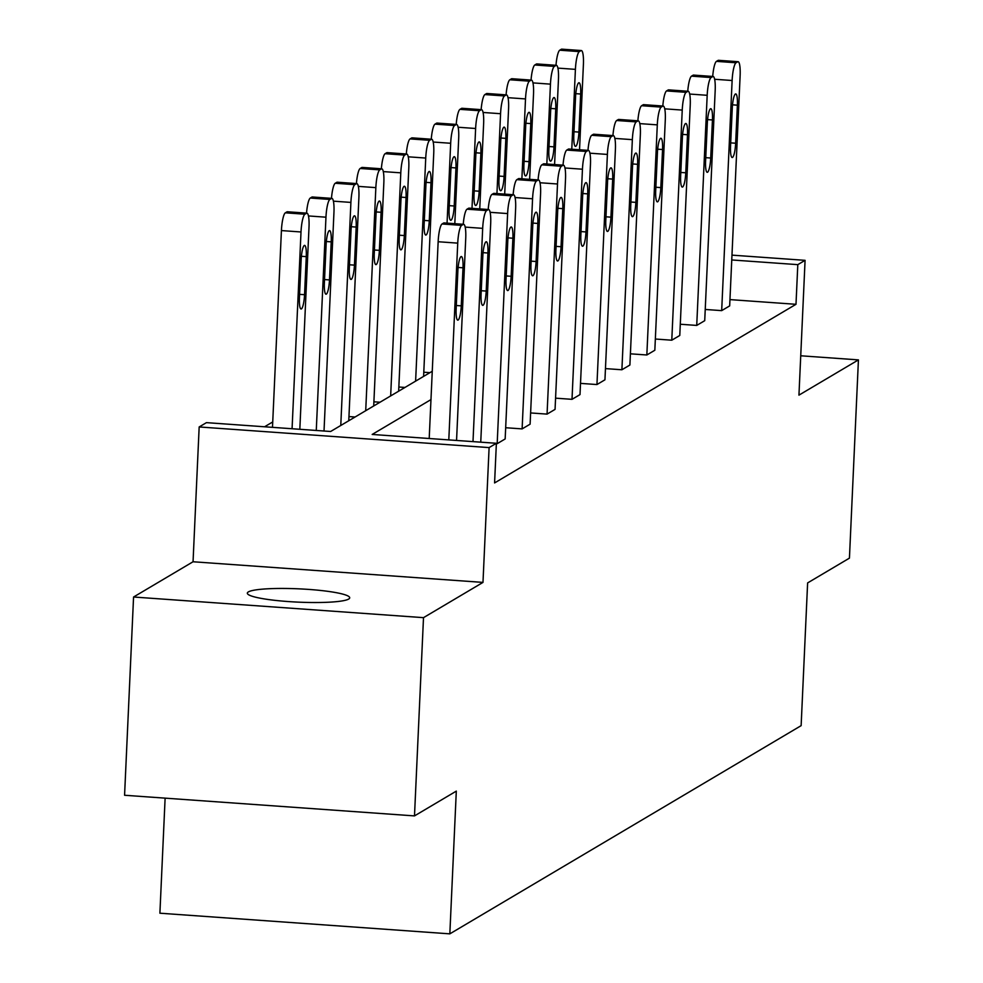 <?xml version="1.0" encoding="UTF-8"?>
<svg xmlns="http://www.w3.org/2000/svg" width="983" height="983" viewBox="0 0 983 983"><rect width="100%" height="100%" fill="white"/><g stroke="black" fill="none" stroke-linecap="round" stroke-linejoin="round"><path stroke-width="1.47" d="M348.67 599.065A51.239 6.648 -177.4 0 1 293.229 601.879A51.239 6.648 -177.4 0 1 247.335 593.167A51.239 6.648 -177.4 0 1 248.367 591.913A51.239 6.648 -177.4 0 1 303.808 589.1A51.239 6.648 -177.4 0 1 349.702 597.811A51.239 6.648 -177.4 0 1 348.67 599.065M731.979 255.138L805.077 260.335L798.946 395.141L858.429 359.889L849.435 558.135L807.621 582.919L801.133 725.651L449.833 933.85L456.309 791.118L414.494 815.902L124.571 795.259L133.565 597.013L423.501 617.656L482.985 582.403L489.104 447.597L199.168 426.954L206.442 422.641L330.644 431.488L432.262 371.267M414.494 815.902L423.501 617.656M858.429 359.889L800.74 355.785M482.985 582.403L193.049 561.76L133.565 597.013M193.049 561.76L199.168 426.954M272.733 421.94L264.562 426.782M165.119 798.147L159.897 913.207L449.833 933.85M680.285 324.243L696.726 325.422L707.182 95.302A16.011 3.084 94.1 0 1 711.102 77.546L712.7 76.6A16.011 3.084 94.1 0 1 713.117 76.477A16.011 3.084 94.1 0 1 715.182 90.559L704.725 320.679L696.726 325.422M630.398 353.819L646.839 354.986L657.295 124.866A16.011 3.084 94.1 0 1 661.215 107.11L662.812 106.164A16.011 3.084 94.1 0 1 663.23 106.053A16.011 3.084 94.1 0 1 665.282 120.123L654.838 350.243L646.839 354.986M580.511 383.382L596.951 384.55L607.396 154.429A16.011 3.084 94.1 0 1 611.315 136.674L612.913 135.728A16.011 3.084 94.1 0 1 613.331 135.617A16.011 3.084 94.1 0 1 615.395 149.686L604.95 379.807L596.951 384.55M530.623 412.946L547.064 414.113L557.508 183.993A16.011 3.084 94.1 0 1 561.428 166.238L563.026 165.291A16.011 3.084 94.1 0 1 563.443 165.181A16.011 3.084 94.1 0 1 565.508 179.262L555.063 409.383L547.064 414.113M496.366 443.628L497.177 443.689L507.621 213.569A16.011 3.084 94.1 0 1 511.541 195.814L513.138 194.855A16.011 3.084 94.1 0 1 513.556 194.745A16.011 3.084 94.1 0 1 515.62 208.826L505.164 438.946L497.177 443.689M430.972 399.602L372.176 434.449L496.378 443.284L494.584 482.936L795.997 304.3L729.964 299.606M505.68 427.728L522.12 428.895L532.565 198.775A16.011 3.084 94.1 0 1 536.485 181.019L538.082 180.073A16.011 3.084 94.1 0 1 538.5 179.963A16.011 3.084 94.1 0 1 540.564 194.044L530.107 424.164L522.12 428.895M555.567 398.164L572.008 399.331L582.452 169.211A16.011 3.084 94.1 0 1 586.372 151.456L587.969 150.51A16.011 3.084 94.1 0 1 588.387 150.399A16.011 3.084 94.1 0 1 590.451 164.48L580.007 394.601L572.008 399.331M605.454 368.6L621.895 369.768L632.352 139.647A16.011 3.084 94.1 0 1 636.259 121.892L637.869 120.946A16.011 3.084 94.1 0 1 638.286 120.835A16.011 3.084 94.1 0 1 640.338 134.904L629.894 365.025L621.895 369.768M655.342 339.024L671.782 340.204L682.239 110.084A16.011 3.084 94.1 0 1 686.159 92.328L687.756 91.382A16.011 3.084 94.1 0 1 688.174 91.272A16.011 3.084 94.1 0 1 690.226 105.341L679.781 335.461L671.782 340.204M705.241 309.461L721.682 310.628L732.126 80.508A16.011 3.084 94.1 0 1 736.046 62.765L737.643 61.806A16.011 3.084 94.1 0 1 738.061 61.696A16.011 3.084 94.1 0 1 740.125 75.777L729.669 305.897L721.682 310.628M496.378 443.284L489.104 447.597M805.077 260.335L797.803 264.648L731.757 259.954M795.997 304.3L797.803 264.648M429.915 372.655L423.796 372.225M404.971 387.449L398.852 387.007M380.016 402.231L373.896 401.789M355.072 417.013L348.953 416.571M448.801 439.892L457.734 243.133A16.011 3.084 94.1 0 1 461.654 225.377L463.251 224.431A16.011 3.084 94.1 0 1 463.669 224.321A16.011 3.084 94.1 0 1 465.733 238.39L456.554 440.445M444.476 223.092A16.011 3.084 -85.9 0 0 444.07 222.92A16.011 3.084 -85.9 0 0 443.665 223.03L442.055 223.977A16.011 3.084 -85.9 0 0 438.148 241.732L429.202 438.504M457.869 270.829A12.804 2.47 -85.9 0 1 461.346 256.526A12.804 2.47 -85.9 0 1 462.993 267.794L461.26 305.86A12.804 2.47 -85.9 0 1 457.795 320.151A12.804 2.47 -85.9 0 1 456.149 308.883L457.869 270.829M292.074 428.748L301.007 231.976A16.011 3.084 94.1 0 1 304.927 214.22L306.524 213.274A16.011 3.084 94.1 0 1 306.942 213.164A16.011 3.084 94.1 0 1 309.006 227.233L299.827 429.288M272.488 427.347L281.421 230.575A16.011 3.084 -85.9 0 1 285.34 212.819L286.938 211.873A16.011 3.084 -85.9 0 1 287.355 211.763A16.011 3.084 -85.9 0 1 287.749 211.935M301.154 259.672L299.422 297.726A12.804 2.47 94.1 0 0 301.081 308.994A12.804 2.47 94.1 0 0 304.546 294.703L306.266 256.637A12.804 2.47 94.1 0 0 304.619 245.381A12.804 2.47 94.1 0 0 301.154 259.672M472.995 441.625L482.678 228.351A16.011 3.084 94.1 0 1 486.597 210.595L488.195 209.649A16.011 3.084 94.1 0 1 488.612 209.539A16.011 3.084 94.1 0 1 490.677 223.608L480.748 442.166M482.825 256.047A12.804 2.47 -85.9 0 1 486.29 241.744A12.804 2.47 -85.9 0 1 487.937 253.012L486.204 291.066A12.804 2.47 -85.9 0 1 482.739 305.369A12.804 2.47 -85.9 0 1 481.092 294.101L482.825 256.047M463.251 224.284A16.011 3.084 -85.9 0 1 467.011 209.195L468.608 208.249A16.011 3.084 -85.9 0 1 469.026 208.138A16.011 3.084 -85.9 0 1 469.419 208.31M507.769 241.253A12.804 2.47 -85.9 0 1 511.234 226.962A12.804 2.47 -85.9 0 1 512.88 238.23L511.148 276.284A12.804 2.47 -85.9 0 1 507.683 290.575A12.804 2.47 -85.9 0 1 506.036 279.319L507.769 241.253M488.195 209.502A16.011 3.084 -85.9 0 1 491.955 194.413L493.552 193.467A16.011 3.084 -85.9 0 1 493.97 193.356A16.011 3.084 -85.9 0 1 494.363 193.528M316.268 430.468L325.963 217.194A16.011 3.084 94.1 0 1 329.87 199.438L331.48 198.492A16.011 3.084 94.1 0 1 331.885 198.382A16.011 3.084 94.1 0 1 333.95 212.451L324.021 431.021M306.536 213.127A16.011 3.084 -85.9 0 1 310.284 198.038L311.881 197.091A16.011 3.084 -85.9 0 1 312.299 196.981A16.011 3.084 -85.9 0 1 312.692 197.153M326.098 244.89L324.378 282.944A12.804 2.47 94.1 0 0 326.024 294.212A12.804 2.47 94.1 0 0 329.489 279.922L331.222 241.855A12.804 2.47 94.1 0 0 329.563 230.587A12.804 2.47 94.1 0 0 326.098 244.89M340.769 425.492L350.906 202.412A16.011 3.084 94.1 0 1 354.826 184.657L356.424 183.71A16.011 3.084 94.1 0 1 356.841 183.6A16.011 3.084 94.1 0 1 358.893 197.669L348.768 420.749M331.48 198.345A16.011 3.084 -85.9 0 1 335.228 183.256L336.825 182.31A16.011 3.084 -85.9 0 1 337.243 182.199A16.011 3.084 -85.9 0 1 337.648 182.371M351.042 230.108L349.321 268.162A12.804 2.47 94.1 0 0 350.968 279.43A12.804 2.47 94.1 0 0 354.433 265.127L356.165 227.073A12.804 2.47 94.1 0 0 354.507 215.805A12.804 2.47 94.1 0 0 351.042 230.108M532.712 226.471A12.804 2.47 -85.9 0 1 536.177 212.181A12.804 2.47 -85.9 0 1 537.824 223.436L536.104 261.503A12.804 2.47 -85.9 0 1 532.626 275.793A12.804 2.47 -85.9 0 1 530.98 264.538L532.712 226.471M513.138 194.72A16.011 3.084 -85.9 0 1 516.898 179.631L518.496 178.685A16.011 3.084 -85.9 0 1 518.913 178.574A16.011 3.084 -85.9 0 1 519.307 178.746M365.713 410.71L375.85 187.63A16.011 3.084 94.1 0 1 379.77 169.875L381.367 168.916A16.011 3.084 94.1 0 1 381.785 168.806A16.011 3.084 94.1 0 1 383.837 182.887L373.712 405.967M356.424 183.563A16.011 3.084 -85.9 0 1 360.171 168.474L361.769 167.528A16.011 3.084 -85.9 0 1 362.186 167.417A16.011 3.084 -85.9 0 1 362.592 167.589M375.985 215.314L374.265 253.381A12.804 2.47 94.1 0 0 375.911 264.636A12.804 2.47 94.1 0 0 379.377 250.346L381.109 212.291A12.804 2.47 94.1 0 0 379.463 201.023A12.804 2.47 94.1 0 0 375.985 215.314M557.656 211.689A12.804 2.47 -85.9 0 1 561.121 197.399A12.804 2.47 -85.9 0 1 562.768 208.654L561.047 246.721A12.804 2.47 -85.9 0 1 557.57 261.011A12.804 2.47 -85.9 0 1 555.923 249.756L557.656 211.689M538.082 179.938A16.011 3.084 -85.9 0 1 541.842 164.849L543.439 163.903A16.011 3.084 -85.9 0 1 543.857 163.792A16.011 3.084 -85.9 0 1 544.25 163.952M390.656 395.916L400.794 172.836A16.011 3.084 94.1 0 1 404.713 155.093L406.311 154.134A16.011 3.084 94.1 0 1 406.729 154.024A16.011 3.084 94.1 0 1 408.793 168.105L398.656 391.185M381.367 168.781A16.011 3.084 -85.9 0 1 385.115 153.692L386.724 152.746A16.011 3.084 -85.9 0 1 387.13 152.635A16.011 3.084 -85.9 0 1 387.535 152.807M400.929 200.532L399.209 238.599A12.804 2.47 94.1 0 0 400.855 249.854A12.804 2.47 94.1 0 0 404.32 235.564L406.053 197.497A12.804 2.47 94.1 0 0 404.406 186.242A12.804 2.47 94.1 0 0 400.929 200.532M582.6 196.907A12.804 2.47 -85.9 0 1 586.065 182.617A12.804 2.47 -85.9 0 1 587.711 193.872L585.991 231.939A12.804 2.47 -85.9 0 1 582.526 246.229A12.804 2.47 -85.9 0 1 580.867 234.974L582.6 196.907M563.026 165.156A16.011 3.084 -85.9 0 1 566.786 150.067L568.383 149.121A16.011 3.084 -85.9 0 1 568.801 149.011A16.011 3.084 -85.9 0 1 569.194 149.17M415.612 381.134L425.737 158.054A16.011 3.084 94.1 0 1 429.657 140.299L431.254 139.353A16.011 3.084 94.1 0 1 431.672 139.242A16.011 3.084 94.1 0 1 433.736 153.323L423.599 376.403M406.311 153.999A16.011 3.084 -85.9 0 1 410.071 138.91L411.668 137.964A16.011 3.084 -85.9 0 1 412.086 137.853A16.011 3.084 -85.9 0 1 412.479 138.013M425.885 185.75L424.152 223.817A12.804 2.47 94.1 0 0 425.799 235.072A12.804 2.47 94.1 0 0 429.264 220.782L430.996 182.715A12.804 2.47 94.1 0 0 429.35 171.46A12.804 2.47 94.1 0 0 425.885 185.75M607.543 182.125A12.804 2.47 -85.9 0 1 611.008 167.835A12.804 2.47 -85.9 0 1 612.667 179.09L610.934 217.157A12.804 2.47 -85.9 0 1 607.469 231.447A12.804 2.47 -85.9 0 1 605.811 220.192L607.543 182.125M587.981 150.374A16.011 3.084 -85.9 0 1 591.729 135.285L593.327 134.339A16.011 3.084 -85.9 0 1 593.744 134.216A16.011 3.084 -85.9 0 1 594.137 134.388M447.056 223.129L450.681 143.272A16.011 3.084 94.1 0 1 454.601 125.517L456.198 124.571A16.011 3.084 94.1 0 1 456.616 124.46A16.011 3.084 94.1 0 1 458.68 138.542L454.81 223.682M431.254 139.217A16.011 3.084 -85.9 0 1 435.014 124.128L436.612 123.182A16.011 3.084 -85.9 0 1 437.03 123.072A16.011 3.084 -85.9 0 1 437.423 123.231M450.828 170.968L449.096 209.035A12.804 2.47 94.1 0 0 450.742 220.29A12.804 2.47 94.1 0 0 454.207 206L455.94 167.933A12.804 2.47 94.1 0 0 454.293 156.678A12.804 2.47 94.1 0 0 450.828 170.968M632.487 167.343A12.804 2.47 -85.9 0 1 635.952 153.053A12.804 2.47 -85.9 0 1 637.611 164.308L635.878 202.375A12.804 2.47 -85.9 0 1 632.413 216.665A12.804 2.47 -85.9 0 1 630.767 205.398L632.487 167.343M612.925 135.593A16.011 3.084 -85.9 0 1 616.673 120.504L618.27 119.545A16.011 3.084 -85.9 0 1 618.688 119.434A16.011 3.084 -85.9 0 1 619.081 119.607M472 208.347L475.625 128.49A16.011 3.084 94.1 0 1 479.544 110.735L481.142 109.789A16.011 3.084 94.1 0 1 481.559 109.678A16.011 3.084 94.1 0 1 483.624 123.747L479.753 208.9M456.198 124.436A16.011 3.084 -85.9 0 1 459.958 109.346L461.555 108.4A16.011 3.084 -85.9 0 1 461.973 108.277A16.011 3.084 -85.9 0 1 462.366 108.449M475.772 156.186L474.039 194.253A12.804 2.47 94.1 0 0 475.686 205.508A12.804 2.47 94.1 0 0 479.163 191.218L480.884 153.151A12.804 2.47 94.1 0 0 479.237 141.896A12.804 2.47 94.1 0 0 475.772 156.186M657.43 152.562A12.804 2.47 -85.9 0 1 660.908 138.259A12.804 2.47 -85.9 0 1 662.554 149.527L660.822 187.593A12.804 2.47 -85.9 0 1 657.357 201.884A12.804 2.47 -85.9 0 1 655.71 190.616L657.43 152.562M637.869 120.798A16.011 3.084 -85.9 0 1 641.616 105.709L643.214 104.763A16.011 3.084 -85.9 0 1 643.632 104.653A16.011 3.084 -85.9 0 1 644.037 104.825M496.943 193.565L500.568 113.709A16.011 3.084 94.1 0 1 504.488 95.953L506.085 95.007A16.011 3.084 94.1 0 1 506.503 94.896A16.011 3.084 94.1 0 1 508.567 108.966L504.697 194.118M481.142 109.654A16.011 3.084 -85.9 0 1 484.902 94.565L486.499 93.606A16.011 3.084 -85.9 0 1 486.917 93.496A16.011 3.084 -85.9 0 1 487.31 93.668M500.716 141.405L498.983 179.459A12.804 2.47 94.1 0 0 500.63 190.727A12.804 2.47 94.1 0 0 504.107 176.436L505.827 138.37A12.804 2.47 94.1 0 0 504.181 127.114A12.804 2.47 94.1 0 0 500.716 141.405M682.374 137.78A12.804 2.47 -85.9 0 1 685.851 123.477A12.804 2.47 -85.9 0 1 687.498 134.745L685.765 172.799A12.804 2.47 -85.9 0 1 682.3 187.102A12.804 2.47 -85.9 0 1 680.654 175.834L682.374 137.78M662.812 106.017A16.011 3.084 -85.9 0 1 666.56 90.927L668.17 89.981A16.011 3.084 -85.9 0 1 668.575 89.871A16.011 3.084 -85.9 0 1 668.981 90.043M521.887 178.783L525.512 98.927A16.011 3.084 94.1 0 1 529.432 81.171L531.029 80.225A16.011 3.084 94.1 0 1 531.447 80.115A16.011 3.084 94.1 0 1 533.511 94.184L529.64 179.336M506.085 94.86A16.011 3.084 -85.9 0 1 509.845 79.77L511.443 78.824A16.011 3.084 -85.9 0 1 511.86 78.714A16.011 3.084 -85.9 0 1 512.254 78.886M525.659 126.623L523.927 164.677A12.804 2.47 94.1 0 0 525.586 175.945A12.804 2.47 94.1 0 0 529.051 161.654L530.771 123.588A12.804 2.47 94.1 0 0 529.124 112.32A12.804 2.47 94.1 0 0 525.659 126.623M707.33 122.986A12.804 2.47 -85.9 0 1 710.795 108.695A12.804 2.47 -85.9 0 1 712.442 119.963L710.709 158.017A12.804 2.47 -85.9 0 1 707.244 172.32A12.804 2.47 -85.9 0 1 705.597 161.052L707.33 122.986M687.756 91.235A16.011 3.084 -85.9 0 1 691.504 76.146L693.113 75.2A16.011 3.084 -85.9 0 1 693.531 75.089A16.011 3.084 -85.9 0 1 693.924 75.261M546.831 164.001L550.455 84.145A16.011 3.084 94.1 0 1 554.375 66.389L555.973 65.443A16.011 3.084 94.1 0 1 556.39 65.333A16.011 3.084 94.1 0 1 558.455 79.402L554.584 164.554M531.041 80.078A16.011 3.084 -85.9 0 1 534.789 64.989L536.386 64.042A16.011 3.084 -85.9 0 1 536.804 63.932A16.011 3.084 -85.9 0 1 537.197 64.104M550.603 111.841L548.87 149.895A12.804 2.47 94.1 0 0 550.529 161.163A12.804 2.47 94.1 0 0 553.994 146.86L555.727 108.806A12.804 2.47 94.1 0 0 554.068 97.538A12.804 2.47 94.1 0 0 550.603 111.841M732.274 108.204A12.804 2.47 -85.9 0 1 735.739 93.913A12.804 2.47 -85.9 0 1 737.385 105.181L735.653 143.235A12.804 2.47 -85.9 0 1 732.188 157.526A12.804 2.47 -85.9 0 1 730.541 146.27L732.274 108.204M712.7 76.453A16.011 3.084 -85.9 0 1 716.46 61.364L718.057 60.418A16.011 3.084 -85.9 0 1 718.475 60.307A16.011 3.084 -85.9 0 1 718.868 60.479M571.774 149.219L575.411 69.363A16.011 3.084 94.1 0 1 579.319 51.608L580.928 50.661A16.011 3.084 94.1 0 1 581.346 50.538A16.011 3.084 94.1 0 1 583.398 64.62L579.54 149.772M555.985 65.296A16.011 3.084 -85.9 0 1 559.732 50.207L561.33 49.261A16.011 3.084 -85.9 0 1 561.748 49.15A16.011 3.084 -85.9 0 1 562.141 49.322M575.546 97.047L573.826 135.113A12.804 2.47 94.1 0 0 575.473 146.381A12.804 2.47 94.1 0 0 578.938 132.078L580.67 94.024A12.804 2.47 94.1 0 0 579.012 82.756A12.804 2.47 94.1 0 0 575.546 97.047M438.148 241.732L457.734 243.133M442.055 223.977L461.654 225.377M443.665 223.03L463.251 224.431M462.993 267.794L458.115 267.45M461.26 305.86L456.296 305.504M301.007 231.976L281.421 230.575M306.524 213.274L286.938 211.873M304.927 214.22L285.34 212.819M301.4 256.293L306.266 256.637M299.582 294.347L304.546 294.703M465.18 227.098L482.678 228.351M467.011 209.195L486.597 210.595M468.608 208.249L488.195 209.649M487.937 253.012L483.058 252.656M486.204 291.066L481.24 290.722M490.124 212.316L507.621 213.569M491.955 194.413L511.541 195.814M493.552 193.467L513.138 194.855M512.88 238.23L508.002 237.874M511.148 276.284L506.196 275.94M325.963 217.194L308.453 215.941M331.48 198.492L311.881 197.091M329.87 199.438L310.284 198.038M326.344 241.511L331.222 241.855M324.525 279.565L329.489 279.922M350.906 202.412L333.397 201.159M356.424 183.71L336.825 182.31M354.826 184.657L335.228 183.256M351.287 226.717L356.165 227.073M349.469 264.783L354.433 265.127M515.067 197.534L532.565 198.775M516.898 179.631L536.485 181.019M518.496 178.685L538.082 180.073M537.824 223.436L532.946 223.092M536.104 261.503L531.139 261.146M375.85 187.63L358.353 186.377M381.367 168.916L361.769 167.528M379.77 169.875L360.171 168.474M376.231 211.935L381.109 212.291M374.412 250.001L379.377 250.346M540.011 182.752L557.508 183.993M541.842 164.849L561.428 166.238M543.439 163.903L563.026 165.291M562.768 208.654L557.889 208.31M561.047 246.721L556.083 246.364M400.794 172.836L383.296 171.595M406.311 154.134L386.724 152.746M404.713 155.093L385.115 153.692M401.175 197.153L406.053 197.497M399.356 235.207L404.32 235.564M564.955 167.97L582.452 169.211M566.786 150.067L586.372 151.456M568.383 149.121L587.969 150.51M587.711 193.872L582.845 193.528M585.991 231.939L581.027 231.583M425.737 158.054L408.24 156.813M431.254 139.353L411.668 137.964M429.657 140.299L410.071 138.91M426.118 182.371L430.996 182.715M424.3 220.425L429.264 220.782M589.898 153.188L607.396 154.429M591.729 135.285L611.315 136.674M593.327 134.339L612.913 135.728M612.667 179.09L607.789 178.746M610.934 217.157L605.97 216.801M450.681 143.272L433.184 142.031M456.198 124.571L436.612 123.182M454.601 125.517L435.014 124.128M451.062 167.589L455.94 167.933M449.256 205.644L454.207 206M614.842 138.406L632.352 139.647M616.673 120.504L636.259 121.892M618.27 119.545L637.869 120.946M637.611 164.308L632.733 163.964M635.878 202.375L630.914 202.019M475.625 128.49L458.127 127.249M481.142 109.789L461.555 108.4M479.544 110.735L459.958 109.346M476.005 152.807L480.884 153.151M474.199 190.862L479.163 191.218M639.786 123.612L657.295 124.866M641.616 105.709L661.215 107.11M643.214 104.763L662.812 106.164M662.554 149.527L657.676 149.183M660.822 187.593L655.858 187.237M500.568 113.709L483.071 112.467M506.085 95.007L486.499 93.606M504.488 95.953L484.902 94.565M500.949 138.025L505.827 138.37M499.143 176.08L504.107 176.436M664.741 108.83L682.239 110.084M666.56 90.927L686.159 92.328M668.17 89.981L687.756 91.382M687.498 134.745L682.62 134.401M685.765 172.799L680.801 172.455M525.512 98.927L508.014 97.673M531.029 80.225L511.443 78.824M529.432 81.171L509.845 79.77M525.905 123.244L530.771 123.588M524.086 161.298L529.051 161.654M689.685 94.049L707.182 95.302M691.504 76.146L711.102 77.546M693.113 75.2L712.7 76.6M712.442 119.963L707.563 119.607M710.709 158.017L705.745 157.673M550.455 84.145L532.958 82.891M555.973 65.443L536.386 64.042M554.375 66.389L534.789 64.989M550.849 108.462L555.727 108.806M549.03 146.516L553.994 146.86M714.629 79.267L732.126 80.508M716.46 61.364L736.046 62.765M718.057 60.418L737.643 61.806M737.385 105.181L732.507 104.825M735.653 143.235L730.688 142.879M575.411 69.363L557.902 68.11M580.928 50.661L561.33 49.261M579.319 51.608L559.732 50.207M575.792 93.668L580.67 94.024M573.974 131.734L578.938 132.078M444.07 222.92L463.669 224.321M306.942 213.164L287.355 211.763M469.026 208.138L488.612 209.539M493.97 193.356L513.556 194.745M331.885 198.382L312.299 196.981M356.841 183.6L337.243 182.199M518.913 178.574L538.5 179.963M381.785 168.806L362.186 167.417M543.857 163.792L563.443 165.181M406.729 154.024L387.13 152.635M568.801 149.011L588.387 150.399M431.672 139.242L412.086 137.853M593.744 134.216L613.331 135.617M456.616 124.46L437.03 123.072M618.688 119.434L638.286 120.835M481.559 109.678L461.973 108.277M643.632 104.653L663.23 106.053M506.503 94.896L486.917 93.496M668.575 89.871L688.174 91.272M531.447 80.115L511.86 78.714M693.531 75.089L713.117 76.477M556.39 65.333L536.804 63.932M718.475 60.307L738.061 61.696M581.346 50.538L561.748 49.15"/></g></svg>
